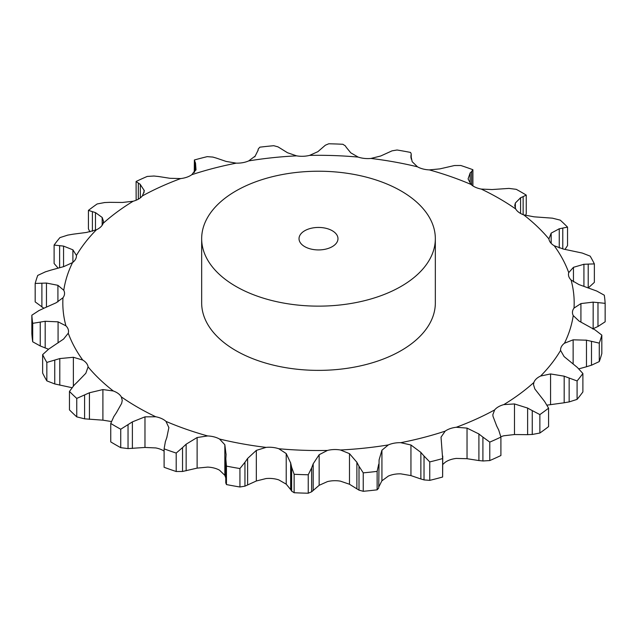 <?xml version="1.0" encoding="UTF-8"?>
<svg xmlns="http://www.w3.org/2000/svg" width="637" height="637" viewBox="0 0 637 637"><rect width="100%" height="100%" fill="white"/><g stroke="black" fill="none" stroke-linecap="round" stroke-linejoin="round"><path stroke-width="0.96" d="M539.865 433.033L539.865 414.583L532.245 410.586L532.245 434.474L539.865 433.033A286.833 165.604 0 0 0 548.576 426.607L548.576 408.166L544.603 401.477L534.833 388.952L533.503 384.644L533.87 382.471A19.102 11.028 0 0 1 536.258 378.919A19.102 11.028 0 0 1 540.598 376.045A255.676 147.617 0 0 0 560.584 350.406A19.102 11.028 0 0 1 560.568 349.904A19.102 11.028 0 0 1 561.436 346.624A19.102 11.028 0 0 1 564.454 343.239A255.676 147.617 0 0 0 573.236 315.578A19.102 11.028 0 0 1 572.456 312.456A19.102 11.028 0 0 1 572.488 311.788A19.102 11.028 0 0 1 574.025 308.085A255.676 147.617 0 0 0 571.078 280.009A19.102 11.028 0 0 1 568.785 276.434A19.102 11.028 0 0 1 568.475 274.451A19.102 11.028 0 0 1 568.737 272.628A255.676 147.617 0 0 0 554.246 245.778A19.102 11.028 0 0 1 550.535 242.625A19.102 11.028 0 0 1 548.911 238.931A255.676 147.617 0 0 0 523.71 214.868A19.102 11.028 0 0 1 518.805 212.32A19.102 11.028 0 0 1 515.691 208.96A255.676 147.617 0 0 0 481.246 189.07A19.102 11.028 0 0 1 475.425 187.278A19.102 11.028 0 0 1 471.014 184.443A255.676 147.617 0 0 0 429.33 169.896A19.102 11.028 0 0 1 422.928 168.956A19.102 11.028 0 0 1 417.474 166.814A255.676 147.617 0 0 0 370.965 158.446A19.102 11.028 0 0 1 364.364 158.414A19.102 11.028 0 0 1 358.177 157.092A255.676 147.617 0 0 0 309.558 155.396A19.102 11.028 0 0 1 303.14 156.28A19.102 11.028 0 0 1 296.579 155.85A255.676 147.617 0 0 0 248.669 160.914A19.102 11.028 0 0 1 242.801 162.666A19.102 11.028 0 0 1 236.255 163.152A255.676 147.617 0 0 0 191.833 174.689A19.102 11.028 0 0 1 186.864 177.197A19.102 11.028 0 0 1 180.709 178.575A255.676 147.617 0 0 0 142.362 195.917A19.102 11.028 0 0 1 138.571 199.039A19.102 11.028 0 0 1 133.173 201.228A255.676 147.617 0 0 0 103.13 223.364A19.102 11.028 0 0 1 100.742 226.915A19.102 11.028 0 0 1 96.402 229.79A255.676 147.617 0 0 0 76.416 255.437A19.102 11.028 0 0 1 76.432 255.931A19.102 11.028 0 0 1 75.564 259.211A19.102 11.028 0 0 1 72.546 262.603A255.676 147.617 0 0 0 63.764 290.265A19.102 11.028 0 0 1 64.544 293.386A19.102 11.028 0 0 1 64.512 294.047A19.102 11.028 0 0 1 62.975 297.758A255.676 147.617 0 0 0 65.922 325.825A19.102 11.028 0 0 1 68.215 329.401A19.102 11.028 0 0 1 68.525 331.391A19.102 11.028 0 0 1 68.263 333.207A255.676 147.617 0 0 0 82.754 360.056A19.102 11.028 0 0 1 86.465 363.209A19.102 11.028 0 0 1 88.089 366.904A255.676 147.617 0 0 0 113.29 390.975A19.102 11.028 0 0 1 118.195 393.523A19.102 11.028 0 0 1 121.309 396.883A255.676 147.617 0 0 0 137.711 407.298A255.676 147.617 0 0 0 155.754 416.765A19.102 11.028 0 0 1 161.575 418.565A19.102 11.028 0 0 1 165.986 421.391A255.676 147.617 0 0 0 207.67 435.947A19.102 11.028 0 0 1 214.072 436.886A19.102 11.028 0 0 1 219.526 439.028A255.676 147.617 0 0 0 266.035 447.389A19.102 11.028 0 0 1 272.636 447.421A19.102 11.028 0 0 1 278.823 448.743A255.676 147.617 0 0 0 327.442 450.439A19.102 11.028 0 0 1 333.86 449.555A19.102 11.028 0 0 1 340.421 449.993A255.676 147.617 0 0 0 388.331 444.921A19.102 11.028 0 0 1 394.199 443.177A19.102 11.028 0 0 1 400.745 442.683A255.676 147.617 0 0 0 445.167 431.145A19.102 11.028 0 0 1 450.136 428.637A19.102 11.028 0 0 1 456.291 427.26A255.676 147.617 0 0 0 494.638 409.917A19.102 11.028 0 0 1 498.429 406.796A19.102 11.028 0 0 1 503.827 404.606A255.676 147.617 0 0 0 533.87 382.471M527.157 434.665L532.707 434.434M532.707 410.857L527.157 407.839M539.865 414.583A286.833 165.604 0 0 0 548.576 408.166M500.849 436.775A19.102 11.028 0 0 1 503.827 435.772L514.489 434.545L527.619 434.665L527.619 408.07L514.489 403.946L503.827 404.606M435.334 238.684L435.334 302.917A116.834 67.458 180 0 1 363.209 365.24A116.834 67.458 180 0 1 235.881 350.613A116.834 67.458 180 0 1 201.666 302.917L201.666 238.684A116.834 67.458 0 0 0 235.881 286.379A116.834 67.458 0 0 0 363.209 301.006A116.834 67.458 0 0 0 435.334 238.684A116.834 67.458 0 0 0 318.5 171.226A116.834 67.458 0 0 0 201.666 238.684M467.032 458.704L467.032 428.104L478.905 433.972L478.905 460.567L467.032 458.704L456.291 458.425A19.102 11.028 0 0 0 450.136 459.803A19.102 11.028 0 0 0 445.167 462.311L442.739 464.508M410.945 475.592L410.945 444.992L420.866 452.397L420.866 478.984L410.945 475.592L400.745 473.848A19.102 11.028 0 0 0 394.199 474.334A19.102 11.028 0 0 0 388.331 476.086L381.929 480.816L381.929 450.216L388.331 444.921M349.482 484.247L349.482 453.648L356.879 462.263L356.879 488.85L349.482 484.247L340.421 481.15A19.102 11.028 0 0 0 333.86 480.72A19.102 11.028 0 0 0 327.442 481.604L319.153 485.306L319.153 454.707L327.442 450.439M286.22 484.16L286.22 453.56L290.663 463.003L290.663 489.59L286.22 484.16L278.823 479.908A19.102 11.028 0 0 0 272.636 478.586A19.102 11.028 0 0 0 266.035 478.554L256.329 480.991L256.329 450.391L266.035 447.389M225.785 477.917L224.837 475.329L219.526 470.186A19.102 11.028 0 0 0 214.072 468.044A19.102 11.028 0 0 0 207.67 467.104L197.12 468.123L197.12 437.523L207.67 435.947M164.107 451.107A19.102 11.028 0 0 0 161.575 449.722A19.102 11.028 0 0 0 155.754 447.93L144.973 447.453L144.973 416.853L155.754 416.765M496.669 425.938L493.006 416.351L492.831 414.735L494.638 409.917M547.072 405.132L564.183 402.775L564.183 376.188L550.559 373.943L540.598 376.045M500.905 437.086A286.833 165.604 0 0 1 489.781 442.11L482.91 437.093L482.91 460.981L489.781 460.559A286.833 165.604 0 0 0 500.905 455.527L500.905 437.086L498.683 429.959M498.89 430.381L496.47 425.556M467.032 428.104L456.291 427.26M483.308 437.428L478.506 433.686M582.887 373.505A286.833 165.604 0 0 1 577.082 380.942L569.152 378.036L569.152 401.915L577.082 399.383A286.833 165.604 0 0 0 582.887 391.946L582.887 373.505L577.377 367.477L564.095 356.577L560.584 350.406M569.653 378.235L563.681 376.021M429.744 461.921L429.744 480.362L424.027 479.908L424.027 456.02L429.744 461.921A286.833 165.604 0 0 0 442.627 458.568L441.027 437.181L445.167 431.145M578.874 368.839L586.47 366.769L586.47 340.182L573.141 339.824L564.454 343.239M410.945 444.992L400.745 442.683M424.338 456.403L420.547 452.055M601.822 335.11A286.833 165.604 0 0 1 599.274 343.128L591.494 341.321L591.494 365.208L599.274 361.577A286.833 165.604 0 0 0 601.822 353.551L601.822 335.11L595.109 329.942L579.081 321.088L573.236 315.578M591.996 341.456L585.96 340.086M593.143 328.748L593.174 302.137L580.92 303.578L574.025 308.085M378.712 464.174L377.136 471.38A286.833 165.604 0 0 1 363.241 472.853L359.005 466.26L359.005 490.14L363.241 491.294A286.833 165.604 0 0 0 377.136 489.829L378.712 488.053L379.079 459.914L381.929 450.216M349.482 453.648L340.421 449.993M359.212 466.674L356.664 461.881M605.15 303.355L597.976 302.591L597.976 326.478L605.15 321.796L605.15 303.355A286.833 165.604 0 0 0 604.298 295.21L596.765 291.045L578.929 284.564L571.078 280.009M598.454 302.655L592.697 302.113M583.922 286.101L583.922 264.275L573.451 267.309L568.737 272.628M311.636 467.908L308.236 474.772A286.833 165.604 0 0 1 294.135 474.278L291.627 467.216L291.627 491.095L294.135 492.727A286.833 165.604 0 0 0 308.236 493.221L311.636 491.796L311.636 467.908L313.189 463.792L319.153 454.707M286.22 453.56L278.823 448.743M291.73 467.654L290.568 462.597M554.246 245.778L563.634 249.123L582.25 253.048L590.165 256.13A286.833 165.604 0 0 1 594.361 263.917L588.214 264.092L588.214 287.653M588.636 264.092L583.5 264.315M559.246 247.984L559.246 228.794L551.164 233.126L548.911 238.931M256.329 480.991L244.95 486.158L244.95 462.271L239.934 468.545A286.833 165.604 0 0 1 226.446 466.117L225.817 458.831M244.95 462.271L247.61 458.449L256.329 450.391M226.063 454.571L224.837 444.73L219.526 439.028M225.793 459.277L226.087 454.165M523.71 214.868L534.101 216.827L552.406 218.165L560.241 220.139A286.833 165.604 0 0 1 567.543 227.122L562.774 228.062L562.774 248.94M563.124 228.006L558.896 228.882M520.58 213.451L520.58 197.749L515.357 203.012L514.736 205.576L515.691 208.96M197.12 468.123L182.54 471.468L182.54 447.588L176.202 453.066A286.833 165.604 0 0 1 164.107 448.846L165.389 441.6M182.54 447.588L186.147 444.196L197.12 437.523M166.83 437.46L168.893 427.507M168.893 427.674L165.986 421.391M165.246 442.03L166.982 437.062M481.246 189.07L492.027 189.547L508.963 188.409L516.265 189.332A286.833 165.604 0 0 1 526.258 195.097L523.136 196.594L523.136 214.653M523.391 196.499L520.325 197.884M470.17 183.583L470.17 172.953L468.107 178.854M468.107 178.989L471.014 184.443M113.864 416.518L110.742 423.454A286.833 165.604 0 0 0 115.679 426.376A286.833 165.604 0 0 0 120.735 429.227L132.385 421.877L144.973 416.853M471.611 184.961L471.611 171.512L472.893 169.713A286.833 165.604 0 0 0 460.798 165.493L454.46 165.532L439.88 168.877L429.33 169.896M471.754 171.393L470.018 173.113M116.42 412.657L121.643 403.388L122.264 400.378L121.309 396.883M113.609 416.924L116.675 412.29M410.937 157.634L410.937 155.842L412.163 161.671L417.474 166.814M111.387 421.527L102.899 420.173L102.899 389.573L113.29 390.975M411.215 159.083L411.215 153.883L410.554 152.434A286.833 165.604 0 0 0 397.066 150.006L392.05 150.842L380.671 156.009L370.965 158.446M411.207 154.146L410.913 156.017M74.226 385.051L69.457 391.437A286.833 165.604 0 0 0 76.759 398.412L89.427 392.766L102.899 389.573M77.754 381.619L85.836 373.274L88.089 366.904M73.876 385.417L78.104 381.292M346.337 147.41L350.78 152.84L358.177 157.092M73.366 385.974L73.366 357.277L82.754 360.056M345.373 145.905L342.865 144.273A286.833 165.604 0 0 0 328.764 143.779L325.364 145.204L317.847 151.694L309.558 155.396M345.27 145.769L346.432 147.577M48.786 349.02L42.639 354.634A286.833 165.604 0 0 0 46.835 362.421L59.79 358.575L73.366 357.277M53.078 346.13L63.549 339.091L68.263 333.207M48.364 349.331L53.5 345.859M280.121 148.15L287.518 152.753L296.579 155.85M58.071 342.897L58.071 321.836L65.922 325.825M277.995 146.86L273.759 145.706A286.833 165.604 0 0 0 259.864 147.171L258.288 148.947L257.921 150.499M258.208 150.037L254.784 156.861M255.071 156.184L248.669 160.914M277.788 146.749L280.336 148.294M39.024 310.522L31.85 315.204A286.833 165.604 0 0 0 32.702 323.341L45.187 321.279L58.071 321.836M43.826 308.268L56.08 302.822L62.975 297.758M38.546 310.768L44.303 308.061M216.134 158.016L226.055 161.408L236.255 163.152M57.919 301.882L57.919 285.312L63.764 290.265M212.973 157.092L207.256 156.638A286.833 165.604 0 0 0 194.373 159.983L194.261 172.492M194.373 159.983L195.551 163.359L195.551 170.485M195.511 162.889L196.013 169.912M195.973 169.219L191.833 174.689M212.662 157.02L216.453 158.127M45.506 271.792L37.726 275.423A286.833 165.604 0 0 0 35.178 283.449L46.461 283.051L57.919 285.312M50.53 270.231L63.859 266.577L72.546 262.603M45.004 271.967L51.04 270.088M158.095 176.433L169.968 178.296L180.709 178.575M72.905 262.317L72.905 249.823L76.416 255.437M154.09 176.019L147.219 176.441A286.833 165.604 0 0 0 136.095 181.473L140.331 184.467L140.331 197.876M139.965 184.029L144.36 190.71M143.994 192.772L143.994 190.041L144.169 191.379L142.362 195.917M153.692 175.995L158.494 176.497M67.848 235.085L59.918 237.617A286.833 165.604 0 0 0 54.113 245.054L63.557 246.105L72.905 249.823M72.817 234.225L86.441 232.457L96.402 229.79M67.347 235.188L73.319 234.153M109.381 202.335L122.511 202.455L133.173 201.228M102.167 225.259L102.167 217.44L103.497 221.23L103.13 223.364M104.755 202.526L97.135 203.967A286.833 165.604 0 0 0 88.424 210.393L95.462 212.599L102.167 217.44M104.293 202.566L109.843 202.335M478.506 460.503L483.308 461.005M563.681 402.847L569.653 401.812M442.739 456.036L442.627 477.017A286.833 165.604 0 0 1 429.744 480.362M420.547 478.873L424.338 479.979M585.96 366.912L591.996 365.033M382.216 480.139L378.792 486.963M379.079 459.914L378.712 488.053M356.664 488.706L359.212 490.251M592.697 328.939L598.454 326.232M319.153 485.306L311.636 491.796M290.568 489.423L291.73 491.231M588.214 287.98L594.361 282.366L594.361 263.917M244.95 486.158L239.934 486.994A286.833 165.604 0 0 1 226.446 484.566L225.817 482.719M565.059 249.314L567.543 245.563L567.543 227.122M182.54 471.468L176.202 471.507A286.833 165.604 0 0 1 164.107 467.287L164.107 448.846M525.613 215.473L526.258 213.546L526.258 195.097M144.973 447.453L128.037 448.591L120.735 447.668A286.833 165.604 0 0 1 115.679 444.817A286.833 165.604 0 0 1 110.742 441.903L110.742 423.454M102.899 420.173L84.594 418.835L76.759 416.861A286.833 165.604 0 0 1 69.457 409.878L69.457 391.437M71.941 387.686L54.75 383.952L46.835 380.87A286.833 165.604 0 0 1 42.639 373.083L42.639 354.634M48.492 349.235L40.235 345.955L32.702 341.79A286.833 165.604 0 0 1 31.85 333.645L31.85 315.204M43.857 308.252L35.178 301.89L35.178 283.449M136.151 200.225L136.095 181.473M58.126 268.161L54.113 263.495L54.113 245.054M89.928 231.868L88.424 228.834L88.424 210.393M489.781 442.11L489.781 460.559M577.082 380.942L577.082 399.383M442.627 458.568L442.627 477.017M599.274 343.128L599.274 361.577M363.241 472.853L363.241 491.294M377.136 471.38L377.136 489.829M313.189 490.379L313.189 463.792M294.135 474.278L294.135 492.727M308.236 474.772L308.236 493.221M247.61 485.036L247.61 458.449M226.446 466.117L226.446 484.566M239.934 468.545L239.934 486.994M186.147 470.791L186.147 444.196M176.202 453.066L176.202 471.507M132.385 448.464L132.385 421.877M128.037 448.591L128.037 424.704M120.735 429.227L120.735 447.668M472.893 169.713L472.893 185.893M89.427 419.361L89.427 392.766M76.759 398.412L76.759 416.861M84.594 418.835L84.594 394.956M59.79 385.162L59.79 358.575M46.835 362.421L46.835 380.87M54.75 383.952L54.75 360.064M45.187 347.866L45.187 321.279M32.702 323.341L32.702 341.79M40.235 345.955L40.235 322.067M46.461 307.122L46.461 283.051M194.699 171.926L194.699 161.846M41.891 307.058L41.891 283.17M63.557 266.664L63.557 246.105M138.317 199.182L138.317 183.153M59.623 267.755L59.623 245.635M95.462 230.204L95.462 212.599M92.397 231.255L92.397 211.635M304.733 246.63A19.476 11.243 0 0 0 325.953 249.075A19.476 11.243 0 0 0 337.976 238.684A19.476 11.243 0 0 0 318.5 227.441A19.476 11.243 0 0 0 299.024 238.684A19.476 11.243 0 0 0 304.733 246.63M514.489 434.545L514.489 403.946M550.559 404.543L550.559 373.943M573.141 364.022L573.141 339.824M580.92 321.964L580.92 303.578M573.451 281.896L573.451 267.309M551.164 243.358L551.164 233.126M224.837 475.329L224.837 444.73M515.357 208.299L515.357 203.012M411.183 158.939L411.183 154.281M225.785 460.169L225.785 483.117"/></g></svg>

